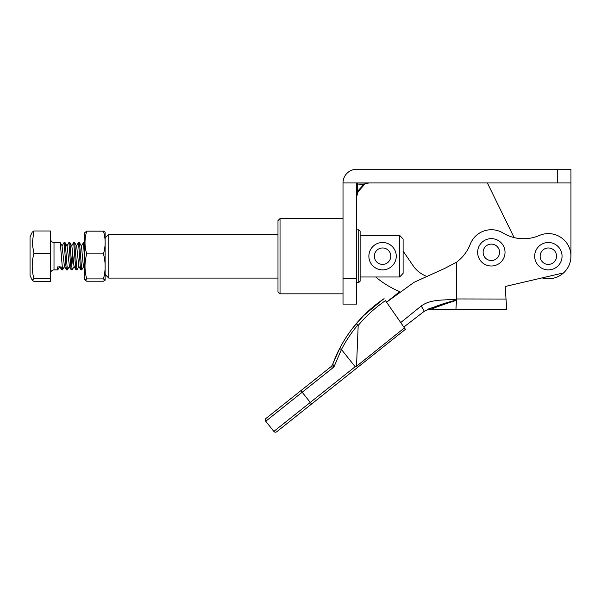 <?xml version="1.0" encoding="UTF-8"?>
<svg xmlns="http://www.w3.org/2000/svg" width="601" height="601" viewBox="0 0 601 601"><rect width="100%" height="100%" fill="white"/><g stroke="black" fill="none" stroke-linecap="round" stroke-linejoin="round"><path stroke-width="0.9" d="M32.251 280.261L30.05 275.536L30.05 236.839L32.251 232.114L33.926 230.987L32.221 243.525L33.926 253.457C31.65 261.803 31.65 270.202 33.926 278.661L32.251 280.261L33.926 281.396L50.582 281.396L50.582 278.661L33.926 278.661M62.557 269.879L61.64 269.811L61.197 266.934L57.253 266.934L57.771 269.879L54.007 269.879L54.007 242.496L60.235 242.556L62.557 269.879L64.63 266.378M57.771 269.879L59.837 266.378M84.809 261.961L83.449 242.857L81.203 246.012M81.728 269.879L80.812 269.811L80.256 265.552L78.491 242.496L79.497 242.857L81.728 269.879L83.794 266.378M76.936 269.879L76.019 269.811L75.463 265.552L73.698 242.496L74.704 242.857L76.936 269.879L79.001 266.378M72.143 269.879L71.226 269.811L70.67 265.552L68.905 242.496L69.911 242.857L72.143 269.879L74.208 266.378M65.727 248.964L67.35 269.879L69.416 266.378L67.102 246.192L65.028 242.556L65.727 248.964M67.35 269.879L66.433 269.811L65.877 265.552L64.112 242.496L62.038 246.012L64.435 266.363L66.433 269.811M83.284 242.496L84.29 242.857L84.809 247.755M78.491 242.496L76.41 246.012M73.698 242.496L71.617 246.012M72.676 252.991L72.075 263.411M68.905 242.496L66.831 246.012M64.112 242.496L65.028 242.556M33.926 230.987L50.582 230.987L50.582 278.661M50.582 253.457L33.926 253.457M84.809 268.452L83.599 266.363L83.073 263.215L81.473 246.192L79.4 242.556M80.812 269.811L78.806 266.363L76.68 246.192L74.607 242.556M76.019 269.811L74.013 266.363L71.887 246.192L69.814 242.556M105.348 274.672L108.766 278.09L108.766 234.285L105.348 237.711M277.985 234.285L108.766 234.285M277.985 278.09L108.766 278.09M360.127 276.993L399.68 276.993L399.68 235.382L360.127 235.382M403.106 239.025L399.68 235.382L403.106 239.025L403.106 273.357L399.68 276.993M358.752 229.837L360.127 231.205L360.127 281.17L358.752 282.545L358.752 229.837L356.701 229.837M277.985 291.785L277.985 220.597L280.036 218.539L280.036 293.836L277.985 291.785M343.013 218.539L280.036 218.539M343.013 293.836L280.036 293.836M358.752 282.545L356.701 282.545M541.028 252.488A8.211 8.211 0 0 1 552.064 248.859A8.211 8.211 0 0 1 555.692 259.895A8.211 8.211 0 0 1 544.656 263.523A8.211 8.211 0 0 1 541.028 252.488M560.583 262.367A13.688 13.688 0 0 0 554.535 243.968A13.688 13.688 0 0 0 536.145 250.016A13.688 13.688 0 0 0 542.185 268.407A13.688 13.688 0 0 0 560.583 262.367M506.027 299.073L505.178 286.497L563.573 272.884A22.59 22.59 0 0 0 570.95 256.191L570.95 182.944L343.013 182.944L343.013 304.106L356.701 304.106L356.701 278.406L343.013 278.406M570.897 257.716L570.905 254.749A22.59 22.59 0 0 0 539.382 235.464A39.704 39.704 0 0 1 503.037 233A22.59 22.59 0 0 0 470.282 244.149A41.071 41.071 0 0 1 456.58 262.179L456.505 298.952L506.027 299.05L506.718 309.32L431.706 309.169L455.934 309.214L456.497 300.23C448.496 302.934 434.748 307.366 431.706 309.169L434.11 308.005M456.58 262.179L445.168 268.181L414.089 282.297L386.556 302.19L399.733 291.628A92.359 92.359 0 0 1 375.738 276.993M456.505 298.952L456.497 300.23L449.984 302.401M400.724 322.579L421.083 306.104C431.21 298.644 444.59 300.523 456.527 299.17M431.706 309.169A13.688 13.688 0 0 0 423.149 312.152L424.021 311.461A6.844 1.044 -128.5 0 0 421.083 306.104M456.52 300.064C445.191 302.739 434.358 306.54 424.021 311.461L403.849 327.072M427.536 309.305L439.947 305.007M449.758 302.033L454.506 300.643M266.085 418.356L300.906 390.635L266.085 418.356A2.051 2.051 0 0 0 265.755 421.241L273.853 431.413A2.051 2.051 0 0 0 276.738 431.743L311.558 404.03L310.274 402.43L355.153 366.708L356.626 366.159L404.435 327.913L405.42 329.325L404.435 327.913L356.626 366.159L357.385 367.557L311.558 404.03M300.906 390.635L330.693 366.933L300.906 390.635L310.274 402.43L273.853 431.413M385.068 300.057L404.435 327.913M356.528 365.964L358.188 325.479L356.25 323.676C364.379 314.03 373.664 305.691 384.092 298.652L368.466 310.95M385.474 300.635C375.227 307.637 366.137 315.916 358.188 325.479M339.633 348.542A135.135 135.135 0 0 1 356.25 323.676A135.135 135.135 0 0 0 332.834 363.958A135.135 135.135 0 0 1 339.633 348.542A135.135 135.135 0 0 0 332.834 363.958L332.834 363.958A135.135 135.135 0 0 1 339.633 348.542L332.834 363.958L339.633 348.542L341.443 349.489L355.153 366.708M405.42 329.325L357.385 367.557M383.047 299.366L363.537 315.69L353.125 327.53L360.472 318.891M357.978 324.81A133.084 133.084 0 0 0 341.451 349.497L333.916 366.993L330.67 366.948A6.844 6.844 20.2 0 0 332.834 363.958L333.916 366.993L265.755 421.241M390.785 256.041A8.211 8.211 0 0 0 382.424 247.973A8.211 8.211 0 0 0 374.355 256.334A8.211 8.211 0 0 0 382.717 264.402A8.211 8.211 0 0 0 390.785 256.041A8.211 8.211 0 0 1 382.717 264.402A8.211 8.211 0 0 1 374.355 256.334M396.254 255.943A13.688 13.688 0 0 0 382.326 242.504A13.688 13.688 0 0 0 368.879 256.432A13.688 13.688 0 0 0 382.814 269.879A13.688 13.688 0 0 0 396.254 255.943M103.432 278.909L86.724 278.909C84.448 270.503 84.448 262.164 86.724 253.877C84.448 246.305 84.448 238.732 86.724 231.16L84.809 232.632L84.809 279.743L86.724 281.215L103.432 281.215L105.115 280.231L103.432 278.909C105.708 270.623 105.708 262.284 103.432 253.877C105.708 246.305 105.708 238.732 103.432 231.16L105.115 232.144M105.122 232.144L105.122 280.231M84.193 242.556L84.809 243.623L84.809 242.887M86.724 278.909L85.034 280.231M86.724 253.877L103.432 253.877M86.724 231.16L103.432 231.16M403.106 251.068L413.03 265.619A28.75 28.75 0 0 0 425.914 276.032M364.514 184.439L358.113 191.666L357.67 191.268L364.063 184.041L369.029 182.944C369.623 182.929 366.723 182.681 364.514 184.439L357.67 184.041L364.063 184.041M570.95 182.944L570.95 169.257L356.701 169.257A13.688 13.688 0 0 0 343.013 182.944M356.701 169.257L362.643 169.257M356.701 182.944L356.701 278.406M487.373 182.944L514.11 237.59M542.102 277.895A22.59 22.59 0 0 0 563.573 272.884M356.701 182.952L357.67 184.041L357.67 191.268L356.701 196.617L358.113 191.666L356.701 196.617M485.368 246.68A8.211 8.211 0 0 1 496.974 246.35A8.211 8.211 0 0 1 497.305 257.964A8.211 8.211 0 0 1 485.698 258.295A8.211 8.211 0 0 1 485.368 246.68M501.287 261.72A13.688 13.688 0 0 0 500.738 242.368A13.688 13.688 0 0 0 481.386 242.924A13.688 13.688 0 0 0 481.934 262.276A13.688 13.688 0 0 0 501.287 261.72M557.262 182.944L557.262 169.257M54.007 242.496C51.926 242.293 50.784 241.159 50.582 239.078M54.007 269.879C51.926 270.082 50.784 271.224 50.582 273.305M60.235 242.556L62.234 245.997M71.226 269.811L69.22 266.363M61.64 269.811L59.642 266.371"/></g></svg>
